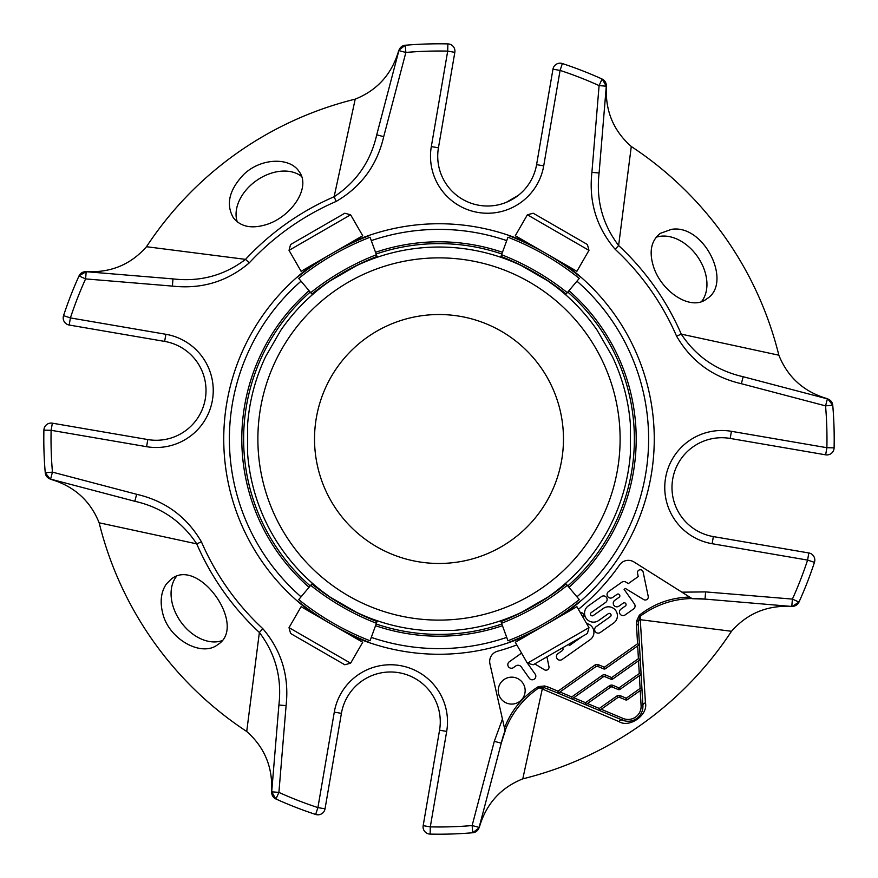 <?xml version="1.0" encoding="UTF-8"?>
<svg xmlns="http://www.w3.org/2000/svg" width="878" height="878" viewBox="0 0 878 878"><rect width="100%" height="100%" fill="white"/><g stroke="black" fill="none" stroke-linecap="round" stroke-linejoin="round"><path stroke-width="1.32" d="M439 314.522A124.478 124.478 0 0 1 546.796 501.239A124.478 124.478 0 0 1 331.204 501.239A124.478 124.478 0 0 1 439 314.522M527.382 663.208L533.209 664.767L587.415 633.477L588.973 627.638L576.89 606.698L515.287 642.268L527.382 663.208L588.973 627.638M588.973 250.362L587.415 244.523L533.209 213.233L527.382 214.792L515.287 235.732L576.89 271.302L588.973 250.362L527.382 214.792M350.618 214.792L344.791 213.233L290.585 244.523L289.027 250.362L301.11 271.302L362.713 235.732L350.618 214.792L289.027 250.362M289.027 627.638L290.585 633.477L344.791 664.767L350.618 663.208L362.713 642.268L301.11 606.698L289.027 627.638L350.618 663.208M500.669 620.779L507.945 640.764A269.184 269.184 0 0 0 579.26 599.586L565.586 583.299M508.56 642.455A270.995 270.995 0 0 0 580.424 600.969A270.995 270.995 0 0 1 508.56 642.455M565.586 294.701L579.26 278.414A269.184 269.184 0 0 0 507.945 237.236L500.669 257.221M580.424 277.031A270.995 270.995 0 0 0 508.56 235.545A270.995 270.995 0 0 1 580.424 277.031M377.331 257.221L370.055 237.236A269.184 269.184 0 0 0 298.739 278.414L312.414 294.701M369.44 235.545A270.995 270.995 0 0 0 297.576 277.031A270.995 270.995 0 0 1 369.44 235.545M312.414 583.299L298.739 599.586A269.184 269.184 0 0 0 370.055 640.764L377.331 620.779M297.576 600.969A270.995 270.995 0 0 0 369.44 642.455A270.995 270.995 0 0 1 297.576 600.969M500.954 621.569A248.77 248.77 0 0 0 566.134 583.947M566.134 294.053A248.77 248.77 0 0 0 500.954 256.431M377.046 256.431A248.77 248.77 0 0 0 311.866 294.053M311.866 583.947A248.77 248.77 0 0 0 377.046 621.569M518.536 264.08L518.239 264.157A191.953 191.953 0 0 0 359.771 264.157A191.953 191.953 0 0 1 518.229 264.157M359.464 613.92L359.76 613.843A191.953 191.953 0 0 0 423.822 630.349A191.953 191.953 0 0 1 356.358 612.251L330.282 597.194A191.953 191.953 0 0 1 247.651 454.178L247.651 423.822A191.953 191.953 0 0 1 265.694 356.468L280.872 330.183A191.953 191.953 0 0 1 330.183 280.872L356.468 265.694A191.953 191.953 0 0 1 521.642 265.749L547.718 280.806A191.953 191.953 0 0 1 597.128 330.183L612.306 356.468A191.953 191.953 0 0 1 630.349 423.822L630.349 454.178A191.953 191.953 0 0 1 547.817 597.128L521.532 612.306A191.953 191.953 0 0 1 454.178 630.349L423.822 630.349C409.049 628.824 409.049 628.824 423.822 630.349A191.953 191.953 0 0 1 359.771 613.843M630.349 454.178C628.824 468.951 628.824 468.951 630.349 454.178C628.824 468.951 628.824 468.951 630.349 454.178A191.953 191.953 0 0 1 550.802 595.032A191.953 191.953 0 0 0 630.349 454.178M630.349 423.822C628.824 409.06 628.824 409.06 630.349 423.822A191.953 191.953 0 0 0 612.306 356.468C618.364 370.022 618.364 370.022 612.306 356.468A191.953 191.953 0 0 1 630.349 423.822M597.128 330.183C588.425 318.154 588.425 318.154 597.128 330.183A191.953 191.953 0 0 0 550.802 282.968A191.953 191.953 0 0 1 597.128 330.183M547.916 280.938C559.879 289.608 559.813 289.564 547.718 280.806M280.872 330.183C289.586 318.154 289.586 318.154 280.872 330.183C289.586 318.154 289.586 318.154 280.872 330.183A191.953 191.953 0 0 1 327.198 282.968A191.953 191.953 0 0 0 280.872 330.183M265.694 356.468C259.636 370.022 259.636 370.022 265.694 356.468A191.953 191.953 0 0 0 247.651 423.822C249.176 409.049 249.176 409.049 247.651 423.822C249.176 409.049 249.176 409.049 247.651 423.822A191.953 191.953 0 0 1 265.694 356.468M247.651 454.178C249.176 468.94 249.176 468.94 247.651 454.178A191.953 191.953 0 0 0 327.198 595.032A191.953 191.953 0 0 1 247.651 454.178M330.084 597.062C318.121 588.392 318.187 588.436 330.282 597.194M518.229 613.843A191.953 191.953 0 0 1 454.178 630.349A191.953 191.953 0 0 0 518.229 613.843L518.536 613.92M620.022 689.362L618.979 687.891L618.288 689.548A1.811 1.811 0 0 0 620.022 689.362L641.116 674.447L640.271 659.554L612.723 679.034L611.681 677.564L610.978 679.232A1.811 1.811 0 0 0 612.723 679.034M618.288 689.548L612.273 687.035L612.965 685.367L618.979 687.891L639.261 673.547L641.116 674.447L641.972 689.329L640.106 688.44L626.277 698.208L625.586 699.876A1.811 1.811 0 0 0 627.32 699.689L626.277 698.208L620.274 695.694A3.611 3.611 0 0 0 616.784 696.078L617.827 697.549L599.498 710.511L622.381 720.103A14.816 14.816 0 0 0 642.894 705.594L641.972 689.329L627.32 699.689M610.978 679.232L604.964 676.708A1.811 1.811 0 0 0 603.23 676.894L571.995 698.987L585.747 704.749L610.528 687.222A1.811 1.811 0 0 1 612.273 687.035M625.586 699.876L619.572 697.362A1.811 1.811 0 0 0 617.827 697.549M604.964 676.708L605.666 675.039L611.681 677.564L638.405 658.654L640.271 659.554L639.425 644.671L605.425 668.707L604.382 667.236L603.68 668.904L597.666 666.38A1.811 1.811 0 0 0 595.932 666.578L558.243 693.225L571.995 698.987L571.765 696.934L602.187 675.423L603.23 676.894M573.729 697.758L585.516 702.696L585.747 704.749L599.498 710.511L599.279 708.458L587.481 703.519M624.104 589.357L625.377 588.458L643.673 599.575A3.04 3.04 0 0 0 648.238 596.447L643.135 572.039A2.864 2.864 0 0 0 637.505 573.093L638.229 576.583L628.319 583.596L625.805 582.059A3.622 3.622 0 0 0 621.833 582.202L608.564 591.574A3.578 3.578 0 0 0 607.708 596.568A3.578 3.578 0 0 0 612.701 597.424L617.047 594.351A1.789 1.789 0 0 1 619.539 594.779A1.789 1.789 0 0 1 619.111 597.27L614.765 600.343A3.578 3.578 0 0 0 613.909 605.326A3.578 3.578 0 0 0 618.891 606.182L623.237 603.109A1.789 1.789 0 0 1 625.729 603.537A1.789 1.789 0 0 1 625.312 606.039L620.965 609.112A3.578 3.578 0 0 0 620.109 614.095A3.578 3.578 0 0 0 625.092 614.951L633.543 608.981A3.622 3.622 0 0 0 634.41 603.921L624.104 589.357M791.802 606.292A7.222 7.222 0 0 0 798.98 602.078A395.199 395.199 0 0 0 814.455 562.348A7.222 7.222 0 0 0 808.814 552.964L807.595 560.087L814.455 562.348A395.199 395.199 0 0 1 798.98 602.078L792.406 599.092L791.802 606.292A7.222 7.222 0 0 0 798.98 602.078L792.132 606.478L705.023 599.103L705.616 591.904L681.888 592.167L692.27 598.708L705.023 599.103C681.01 596.524 659.411 602.22 640.227 616.202L638.372 621.152L638.273 624.631L639.425 644.671L637.56 643.772L604.382 667.236L598.368 664.712A3.611 3.611 0 0 0 594.878 665.096L595.932 666.578A1.811 1.811 0 0 1 597.666 666.38L598.368 664.712M603.68 668.904A1.811 1.811 0 0 0 605.425 668.707A1.811 1.811 0 0 1 603.68 668.904M594.878 665.096L558.013 691.173L558.243 693.225L544.283 687.683L538.982 687.792L538.357 686.618L544.59 685.981L548.278 687.09L547.587 688.758M598.653 620.516A8.956 8.956 0 0 1 586.186 618.375A8.956 8.956 0 0 1 588.326 605.897L601.496 596.579A3.578 3.578 0 0 1 606.478 597.435A3.578 3.578 0 0 1 605.622 602.429L591.223 612.614A1.789 1.789 0 0 0 590.795 615.105A1.789 1.789 0 0 0 593.287 615.533L603.307 608.443A8.945 8.945 0 0 1 615.774 610.583A8.945 8.945 0 0 1 613.634 623.051L600.289 632.489A3.578 3.578 0 0 1 595.295 631.633A3.578 3.578 0 0 1 596.151 626.651L610.331 616.619A1.778 1.778 0 0 0 610.759 614.139A1.778 1.778 0 0 0 608.278 613.711L598.653 620.516M568.494 644.397L569.339 645.604L582.443 636.341M586.614 623.556A8.945 8.945 0 0 1 590.159 639.656L562.063 659.51A3.578 3.578 0 0 1 557.08 658.654A3.578 3.578 0 0 1 557.936 653.671L562.282 650.598A1.789 1.789 0 0 0 562.502 647.854M580.171 612.383A3.578 3.578 0 0 1 583.321 617.849M500.69 698.383A13.455 13.455 0 0 1 510.447 677.212A13.455 13.455 0 0 1 523.914 696.254A13.455 13.455 0 0 1 500.69 698.383M527.458 663.23L535.174 674.15A3.578 3.578 0 0 1 534.318 679.133A3.578 3.578 0 0 1 529.335 678.277L521.345 666.973A4.039 4.039 0 0 0 515.704 666.007L513.279 667.73A3.578 3.578 0 0 1 508.406 666.643A3.578 3.578 0 0 1 509.328 661.749L521.554 653.111M526.537 661.738A1.427 1.427 0 0 0 526.756 662.242L527.118 662.747M546.928 656.854L549.002 666.808A3.04 3.04 0 0 1 544.415 669.76L534.746 663.889M544.59 685.981L544.283 687.683A4.522 2.612 -67.3 0 0 542.275 688.989L538.982 687.792C519.392 701.281 506.815 719.74 501.272 743.172L505.157 731.023L489.935 663.867A10.668 10.668 0 0 1 497.508 651.224A220.137 220.137 0 0 0 516.824 644.924M638.273 624.631L636.473 624.73L636.66 620.878L638.372 621.152A4.522 2.612 176.7 0 1 640.271 619.692L645.44 702.817C648.392 714.846 629.438 728.389 618.924 721.573L542.275 688.989L522.794 778.852C500.482 787.84 485.951 804.138 479.19 827.756L472.748 832.75A7.222 7.222 0 0 0 479.125 827.394L479.19 827.756M636.66 620.878L639.338 615.215L640.227 616.202L640.271 619.692L731.495 631.282A350.037 350.037 0 0 1 522.794 778.852M601.243 709.281L623.084 718.434L622.381 720.103A4.522 2.864 -67.3 0 0 618.924 721.573M623.084 718.434A13.005 13.005 0 0 0 641.094 705.692L642.894 705.594A4.522 2.864 176.7 0 1 645.44 702.817M602.231 79.086L606.292 86.198A7.222 7.222 0 0 0 602.078 79.02L602.121 79.031M398.81 50.244L405.252 45.25A7.222 7.222 0 0 0 398.875 50.606L398.81 50.244C392.049 73.862 377.518 90.16 355.206 99.148L334.134 196.738C356.501 181.944 370.703 161.311 376.728 134.828L398.875 50.606L405.866 52.45L405.252 45.25A395.199 395.199 0 0 1 447.868 43.9L447.703 51.122L454.826 52.351A7.222 7.222 0 0 0 447.868 43.9A395.199 395.199 0 0 0 405.252 45.25A7.222 7.222 0 0 0 398.875 50.606M79.086 275.769L86.198 271.708A7.222 7.222 0 0 0 79.02 275.922L79.031 275.879M50.244 479.19L45.25 472.748A7.222 7.222 0 0 0 50.606 479.125L50.244 479.19C73.862 485.951 90.16 500.482 99.148 522.794L196.738 543.866C181.944 521.499 161.311 507.297 134.828 501.272L50.606 479.125L52.45 472.134L45.25 472.748A395.199 395.199 0 0 1 43.9 430.132L51.122 430.297L52.351 423.174A7.222 7.222 0 0 0 43.9 430.132A395.199 395.199 0 0 0 45.25 472.748A7.222 7.222 0 0 0 50.606 479.125M275.769 798.914L271.708 791.802A7.222 7.222 0 0 0 275.922 798.98L275.879 798.969M792.132 606.478C767.69 604.953 747.474 613.217 731.495 631.282M827.756 398.81L832.75 405.252A7.222 7.222 0 0 0 827.394 398.875L827.756 398.81C804.138 392.049 787.84 377.518 778.852 355.206L681.262 334.134C696.056 356.501 716.689 370.703 743.172 376.728L827.394 398.875L825.55 405.866L832.75 405.252A395.199 395.199 0 0 1 834.1 447.868L826.878 447.703L825.649 454.826A7.222 7.222 0 0 0 834.1 447.868A395.199 395.199 0 0 0 832.75 405.252A7.222 7.222 0 0 0 827.394 398.875M479.125 827.394L501.272 743.172L494.292 741.339L472.134 825.55L472.748 832.75A7.222 7.222 0 0 0 479.125 827.394L472.134 825.55A387.977 387.977 0 0 1 430.297 826.878L423.174 825.649A7.222 7.222 0 0 0 430.132 834.1L430.297 826.878L446.682 731.418L439.56 730.2L423.174 825.649M325.036 808.814L341.41 713.353L334.288 712.135L317.913 807.595L315.652 814.455A7.222 7.222 0 0 0 325.036 808.814L317.913 807.595A387.977 387.977 0 0 1 278.908 792.406L271.708 791.802A7.222 7.222 0 0 0 275.922 798.98L278.908 792.406L286.096 705.616L278.897 705.023L271.708 791.802M271.522 792.132C273.047 767.69 264.783 747.474 246.718 731.495L259.372 632.456A263.982 263.982 0 0 1 196.738 543.866L201.424 541.836A258.878 258.878 0 0 0 262.851 628.714L259.372 632.456C275.516 653.77 282.025 677.948 278.897 705.023M166.447 583.87C161.168 591.531 159.851 601.068 162.529 612.482C168.236 639.206 201.699 657.523 217.722 644.65C247.958 626.409 198.735 556.685 171.342 579.03L166.447 583.87M246.718 731.495A350.037 350.037 0 0 1 99.148 522.794M69.186 325.036L164.647 341.41L165.865 334.288L70.405 317.913L63.545 315.652A7.222 7.222 0 0 0 69.186 325.036L70.405 317.913A387.977 387.977 0 0 1 85.594 278.908L86.198 271.708A7.222 7.222 0 0 0 79.02 275.922L85.594 278.908L172.384 286.096L172.977 278.897L86.198 271.708M85.868 271.522C110.31 273.047 130.526 264.783 146.505 246.718L245.544 259.372A263.982 263.982 0 0 1 334.134 196.738L336.164 201.424A258.878 258.878 0 0 0 249.286 262.851L245.544 259.372C224.23 275.516 200.052 282.025 172.977 278.897M243.601 174.59C229.136 189.933 225.723 204.322 233.339 217.744C240.396 226.623 251.13 228.993 265.551 224.823C291.145 217.415 311.701 187.31 298.948 171.342C289.729 157.052 260.722 157.788 243.601 174.59M146.505 246.718A350.037 350.037 0 0 1 355.206 99.148M552.964 69.186L536.59 164.647L543.712 165.865L560.087 70.405L562.348 63.545A7.222 7.222 0 0 0 552.964 69.186L560.087 70.405A387.977 387.977 0 0 1 599.092 85.594L606.292 86.198A7.222 7.222 0 0 0 602.078 79.02L599.092 85.594L591.904 172.384L599.103 172.977L606.292 86.198M606.478 85.868C604.953 110.31 613.217 130.526 631.282 146.505L618.628 245.544A263.982 263.982 0 0 1 681.262 334.134L676.576 336.164A258.878 258.878 0 0 0 615.149 249.286L618.628 245.544C602.484 224.23 595.975 200.052 599.103 172.977M671.374 229.377L660.289 233.361C651.355 240.407 648.985 251.13 653.177 265.54C660.53 291.101 690.777 311.767 706.647 298.915C733.086 283.298 704.211 223.714 671.374 229.377M631.282 146.505A350.037 350.037 0 0 1 778.852 355.206M639.338 615.215C654.044 603.625 670.825 597.578 689.68 597.073M504.477 728.027C511.183 710.5 522.476 696.693 538.357 686.618M472.748 832.75A395.199 395.199 0 0 1 430.132 834.1A395.199 395.199 0 0 0 472.748 832.75M315.652 814.455A395.199 395.199 0 0 1 275.922 798.98A395.199 395.199 0 0 0 315.652 814.455M165.865 334.288A57.015 57.015 0 0 1 212.421 400.127A57.015 57.015 0 0 1 146.582 446.682L51.122 430.297A387.977 387.977 0 0 0 52.45 472.134L136.661 494.292L134.828 501.272M52.351 423.174L147.8 439.56A49.794 49.794 0 0 0 205.298 398.897A49.794 49.794 0 0 0 164.647 341.41M63.545 315.652A395.199 395.199 0 0 1 79.02 275.922A395.199 395.199 0 0 0 63.545 315.652M543.712 165.865A57.015 57.015 0 0 1 477.873 212.421A57.015 57.015 0 0 1 431.317 146.582L447.703 51.122A387.977 387.977 0 0 0 405.866 52.45L383.708 136.661L376.728 134.828M454.826 52.351L438.44 147.8A49.794 49.794 0 0 0 479.103 205.298A49.794 49.794 0 0 0 536.59 164.647M562.348 63.545A395.199 395.199 0 0 1 602.078 79.02A395.199 395.199 0 0 0 562.348 63.545M808.814 552.964L713.353 536.59L712.135 543.712A57.015 57.015 0 0 1 665.579 477.873A57.015 57.015 0 0 1 731.418 431.317L826.878 447.703A387.977 387.977 0 0 0 825.55 405.866L741.339 383.708L743.172 376.728M825.649 454.826L730.2 438.44A49.794 49.794 0 0 0 672.702 479.103A49.794 49.794 0 0 0 713.353 536.59M341.41 713.353A49.794 49.794 0 0 1 398.897 672.702A49.794 49.794 0 0 1 439.56 730.2M518.239 195.41L506.31 202.324M681.888 592.167L634.026 561.986A10.668 10.668 0 0 0 619.583 564.905A220.137 220.137 0 0 1 578.426 609.354M494.292 741.339L502.446 719.049M371.284 240.616A209.622 209.622 0 0 1 506.716 240.616M576.945 281.169A209.622 209.622 0 0 1 576.945 596.831M506.716 637.384A209.622 209.622 0 0 1 371.284 637.384M301.055 596.831A209.622 209.622 0 0 1 301.055 281.169M568.955 587.316A197.188 197.188 0 0 0 568.955 290.684A197.188 197.188 0 0 1 568.955 587.316M502.457 252.293A197.188 197.188 0 0 0 375.543 252.293A197.188 197.188 0 0 1 502.457 252.293M309.045 290.684A197.188 197.188 0 0 0 309.045 587.316A197.188 197.188 0 0 1 309.045 290.684M375.543 625.707A197.188 197.188 0 0 0 502.457 625.707A197.188 197.188 0 0 1 375.543 625.707M701.566 301.538A40.201 28.425 54.7 0 0 697.33 256.332A40.201 28.425 54.7 0 0 656.118 237.269M301.505 176.412A40.201 28.425 -35.3 0 0 256.277 180.714A40.201 28.425 -35.3 0 0 237.29 221.936M176.478 576.418A40.201 28.425 -125.3 0 0 172.746 605.249A40.201 28.425 -125.3 0 0 221.925 640.71M501.579 623.27A250.581 250.581 0 0 0 567.298 585.33M567.298 292.67A250.581 250.581 0 0 0 501.579 254.73M376.421 254.73A250.581 250.581 0 0 0 310.702 292.67M310.702 585.33A250.581 250.581 0 0 0 376.421 623.27M282.145 348.445A181.109 181.109 0 0 1 595.855 348.445A181.109 181.109 0 0 1 439 620.109A181.109 181.109 0 0 1 282.145 348.445M612.965 685.367A3.611 3.611 0 0 0 609.486 685.751L610.528 687.222M619.572 697.362L620.274 695.694M605.666 675.039A3.611 3.611 0 0 0 602.187 675.423M585.516 702.696L609.486 685.751M639.261 673.547L638.536 660.783M616.784 696.078L599.279 708.458M640.106 688.44L639.382 675.676M641.094 705.692L640.227 690.558M638.405 658.654L637.68 645.901M559.977 691.996L571.765 696.934M636.473 624.73L637.56 643.772M558.013 691.173L548.278 687.09M262.851 628.714C281.564 650.686 289.312 676.312 286.096 705.616M136.661 494.292C165.207 500.899 186.794 516.747 201.424 541.836M146.582 446.682L147.8 439.56M249.286 262.851C227.314 281.564 201.688 289.312 172.384 286.096M383.708 136.661C377.101 165.207 361.253 186.794 336.164 201.424M431.317 146.582L438.44 147.8M615.149 249.286C596.436 227.314 588.688 201.688 591.904 172.384M741.339 383.708C712.793 377.101 691.205 361.253 676.576 336.164M731.418 431.317L730.2 438.44M334.288 712.135A57.015 57.015 0 0 1 400.127 665.579A57.015 57.015 0 0 1 446.682 731.418M712.135 543.712L807.595 560.087A387.977 387.977 0 0 1 792.406 599.092L705.616 591.904M351.474 242.339A215.264 215.264 0 0 1 526.526 242.339M565.553 264.871A215.264 215.264 0 0 1 565.553 613.129M526.526 635.661A215.264 215.264 0 0 1 351.474 635.661M312.447 613.129A215.264 215.264 0 0 1 312.447 264.871M567.792 585.922A195.388 195.388 0 0 0 567.792 292.078M501.843 253.994A195.388 195.388 0 0 0 376.157 253.994M310.208 292.078A195.388 195.388 0 0 0 310.208 585.922M376.157 624.006A195.388 195.388 0 0 0 501.843 624.006M526.954 634.531L526.065 636.034M564.356 612.943L566.112 612.921M526.954 243.469L526.065 241.966M564.356 265.057L566.112 265.079M351.046 243.469L351.935 241.966M313.644 265.057L311.888 265.079M351.046 634.531L351.935 636.034M313.644 612.943L311.888 612.921M642.202 711.026L641.686 712.354M629.175 721.211L627.77 721.255"/></g></svg>
